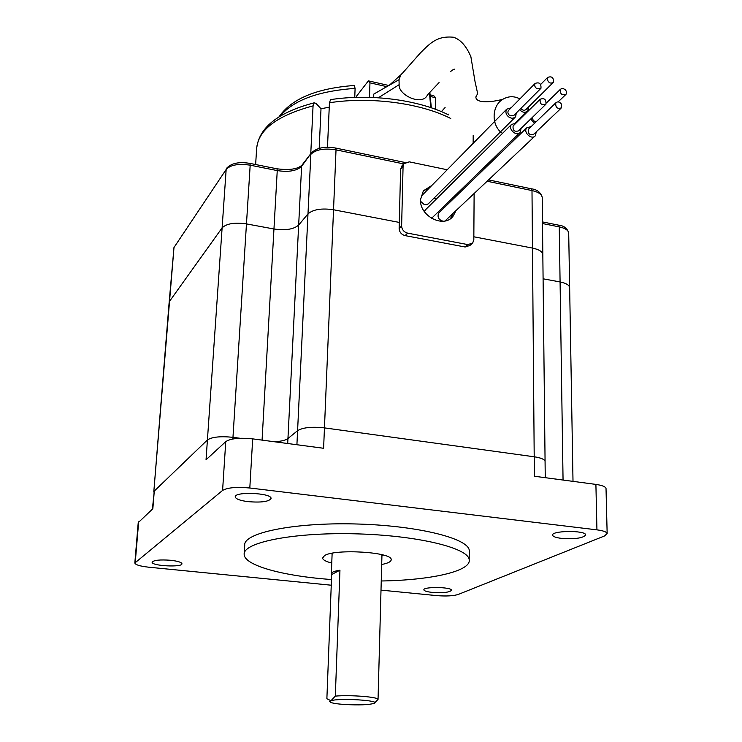 <?xml version="1.0" encoding="UTF-8"?>
<svg xmlns="http://www.w3.org/2000/svg" width="742" height="742" viewBox="0 0 742 742"><rect width="100%" height="100%" fill="white"/><g stroke="black" fill="none" stroke-linecap="round" stroke-linejoin="round"><path stroke-width="1.11" d="M339.947 570.208L335.328 696.107L330.951 700.726C339.075 697.842 381.601 700.448 374.163 703.342C368.969 704.891 359.054 705.271 344.409 704.473C337.425 703.972 332.787 703.258 330.496 702.349L329.643 701.505L330.951 700.726L326.879 698.732L331.665 574.531L339.947 570.208C334.206 571.09 331.331 572.295 331.34 573.826L331.665 574.531M335.328 696.107C350.558 694.753 378.494 696.979 378.04 699.456L374.738 702.785M383.447 555.081L381.945 555.406M332.11 553.959L330.635 553.551M331.757 563.057C325.942 561.564 322.881 559.904 322.575 558.077L324.532 555.61C334.957 548.551 392.305 552.085 391.182 559.635C391.247 561.62 388.085 563.243 381.694 564.495M331.47 579.576L319.774 578.556C277.397 574.419 244.498 564.653 244.174 554.543C242.486 542.597 292.348 532.329 354.12 533.795C415.882 535.13 468.248 547.717 469.194 559.644C471.458 571.238 430.898 580.198 381.249 580.986M244.239 553.43L244.721 545.277C243.061 533.025 292.821 522.461 354.453 523.935C416.067 525.262 468.323 538.136 469.259 550.369L469.241 552.113M152.398 509.16L154.28 491.056L207.417 439.969C211.952 436.936 220.467 436.055 232.969 437.326L240.065 438.272L232.969 437.326L232.858 438.986M287.71 443.521L287.952 438.541C285.54 440.34 280.968 441.397 274.243 441.731C280.968 441.397 285.54 440.34 287.952 438.541L297.588 430.657C302.894 427.475 311.844 426.548 324.458 427.884L534.203 456.784C540.853 457.786 544.47 459.298 545.073 461.329L545.073 461.802L545.073 461.329C544.47 459.298 540.853 457.786 534.203 456.784L534.37 476.243L595.9 484.405C602.068 485.296 605.435 486.631 606.019 488.422L606.029 488.876M134.84 562.9L138.225 522.646L152.843 508.743L154.28 491.056L207.417 439.969C211.952 436.936 220.467 436.055 232.969 437.326L246.465 223.899C234.639 222.238 226.523 223.565 222.118 227.85L169.195 301.799L222.118 227.85C226.523 223.565 234.639 222.238 246.465 223.899L273.965 228.99C285.559 230.641 293.795 229.324 298.674 225.039C293.795 229.324 285.559 230.641 273.965 228.99L246.465 223.899L250.184 165.188L277.248 170.586L276.979 168.805C289.454 170.363 297.783 169.139 301.966 165.141L301.614 166.301C296.791 170.91 288.666 172.339 277.248 170.586L262.074 440.117M331.247 585.206L148.623 567.185C140.053 566.22 135.452 564.829 134.831 563.02L222.591 490.425C227.516 487.577 236.587 486.771 249.813 488.004L596.939 529.853C603.163 530.66 606.566 531.875 607.151 533.479L604.572 535.937L458.306 594.425C453.362 595.956 446.183 596.355 436.797 595.622L380.998 590.122M248.041 501.648C240.139 500.609 235.882 499.041 235.27 496.954C234.055 491.315 271.674 492.864 271.062 498.42C269.161 501.629 261.481 502.705 248.041 501.648M561.388 538.358C556.055 537.681 553.142 536.652 552.642 535.279C550.777 530.558 585.512 530.103 585.707 534.861C583.416 538.098 575.319 539.258 561.388 538.358M432.215 592.394C427.067 591.828 424.294 591.003 423.886 589.909C422.708 586.532 451.692 586.885 451.479 590.242C449.726 592.366 443.299 593.081 432.215 592.394M170.66 560.275C177.7 561.091 181.465 562.241 181.948 563.725C182.708 567.574 151.526 566.016 152.138 562.213C153.64 560.154 159.808 559.505 170.66 560.275M169.213 301.577L173.99 247.513L226.162 169.473L206.044 459.771L225.754 441.629C230.651 438.457 239.629 437.539 252.688 438.874L323.605 448.279L324.458 427.884L534.203 456.784L532.478 248.078L473.85 236.781L532.478 248.078C538.794 249.414 542.244 251.51 542.829 254.367C542.244 251.51 538.794 249.414 532.478 248.078L531.995 190.564L531.04 188.728M562.13 88.391C565.719 89.151 567.027 91.108 566.035 94.28C561.861 95.644 559.969 93.993 560.377 89.318L562.13 88.391M536.104 121.827C533.702 121.261 532.459 119.787 532.394 117.384M534.555 123.33L530.688 119.035M444.263 207.667L443.466 206.795M561.351 103.982L561.49 107.831C557.279 109.204 555.378 107.534 555.814 102.832C557.585 101.311 559.431 101.691 561.351 103.982M560.971 108.323L533.841 134.135C529.723 135.498 527.887 133.894 528.341 129.321L528.842 128.839M536.225 131.863L535.483 135.591C532.033 140.507 522.832 132.466 526.681 127.884L531.216 126.548M534.667 136.361L445.014 220.968M443.159 221.237C438.587 219.808 437.094 217.091 438.689 213.065L439.431 212.351M545.824 104.325C541.595 105.54 539.703 103.852 540.167 99.233C544.405 97.786 546.325 99.447 545.927 104.195L545.824 104.325M518.602 130.852C514.466 132.076 512.639 130.444 513.121 125.955L513.612 125.463M521.079 128.403L520.207 132.364C516.59 136.992 507.695 129.052 511.442 124.526L515.987 123.126M432.707 217.276L431.352 218.25M424.285 211.526L425.611 209.671M537.041 88.799C534.806 87.204 534.175 85.413 535.158 83.419C539.36 81.954 541.298 83.586 540.946 88.326L537.041 88.799M540.454 88.808L513.956 115.335L510.144 115.835C507.982 114.305 507.389 112.561 508.344 110.614L508.817 110.141M516.293 112.988L515.625 116.763L514.67 117.663L511.999 118.303L509.541 117.551C506.081 115.103 505.117 112.33 506.656 109.213L511.145 107.776M514.855 117.533L428.282 203.855L426.39 204.69L424.164 204.495L420.566 201.286M506.656 109.213L421.521 195.934M471.652 243.951L469.964 245.444L465.151 247.003L405.086 235.613C401.394 234.546 399.409 232.153 399.131 228.425L399.279 222.415L333.529 209.754C321.601 208.029 313.087 209.411 307.986 213.9L298.674 225.039L307.986 213.9C313.087 209.411 321.601 208.029 333.529 209.754L399.279 222.415L400.615 169.13L402.257 165.54M542.829 255.025L542.829 254.367L542.829 255.025M569.652 288.054L569.643 287.488C569.105 284.974 565.914 283.129 560.08 281.941L543.088 278.797L560.08 281.941C565.914 283.129 569.105 284.974 569.643 287.488L569.652 288.054M474.119 193.718L473.823 239.777L472.691 243.042L467.868 244.61L407.608 233.136C403.898 232.06 401.904 229.658 401.626 225.92L403.073 166.431L403.945 163.694L409.241 161.839L447.213 169.76M455.69 211.173L453.214 215.996C444.337 228.777 419.351 216.358 420.519 199.579L423.376 190.824L431.751 185.519M423.394 190.796L429.182 188.125M453.037 213.687L450.477 218.602M528.471 107.043L527.803 110.781C525.345 113.062 522.609 112.701 519.604 109.686M436.407 198.958L434.051 198.068M552.929 82.761L526.143 109.352C524.492 110.827 522.73 110.521 520.847 108.434M547.188 79.023L547.679 77.381C551.862 75.953 553.773 77.595 553.411 82.279C550.499 83.967 548.421 82.881 547.188 79.023M311.547 152.713L301.614 166.301L287.952 438.541L297.588 430.657C302.894 427.475 311.844 426.548 324.458 427.884L336.024 149.847L403.741 163.917M153.78 492.048L173.99 247.513L226.162 169.473C230.53 164.863 238.534 163.435 250.184 165.188L249.952 163.398L276.747 168.759M519.112 135.211L516.219 136.194M502.501 133.402C491.148 126.001 491.38 105.772 502.928 99.242C508.493 96.033 514.141 95.913 519.901 98.899M528.554 108.944L529.027 110.243M402.053 73.486L400.671 75.239L399.02 79.691L399.14 84.671C398.018 95.013 422.458 106.523 427.466 94.92L439.051 82.594M431.325 107.813L429.841 92.203M430.731 107.609L429.488 92.592M473.192 135.406L473.136 143.354M448.53 114.871C418.479 99.743 370.471 93.501 330.598 99.623L329.439 102.739L327.491 147.25M319.19 148.354L321.008 108.759L315.953 103.361L314.172 102.823L313.059 105.883L310.759 153.733M448.066 114.639L448.075 114.036M441.425 111.625L445.098 107.534M353.795 85.506L354.305 85.469L355.093 88.391C318.262 91.016 293.313 100.244 280.244 116.086M354.759 97.434L355.093 88.391M473.173 137.919L473.776 137.817M386.823 86.647L369.961 82.835L369.479 97.369M369.961 82.835L368.394 80.859L388.845 85.497M356.438 97.378L356.485 96.275L368.394 80.859M321.008 108.759L328.372 107.349M430.11 94.855L433.764 95.69L435.554 97.684L435.368 109.241M399.02 79.691L373.792 94.086L373.68 97.517M435.554 97.684L430.277 96.488M378.355 97.768L399.14 84.671M595.9 484.405L596.939 529.853M252.688 438.874L249.813 488.004M225.754 441.629L222.591 490.425M138.661 521.802L135.267 562.269M335.403 148.001L336.024 149.847C324.282 148.02 315.888 149.522 310.842 154.345L296.911 444.736M174.5 246.242L173.489 248.83M226.737 168.044L226.44 168.471C231.068 163.231 238.905 161.533 249.952 163.398L249.729 163.351M542.495 223.537L559.255 226.885L558.272 225.086M563.057 480.046L559.255 226.885C565.014 228.146 568.159 230.122 568.697 232.83L568.706 233.442M302.291 164.715L311.195 153.167C316.417 147.844 324.579 146.137 335.69 148.057L405.141 162.517M487.262 181.271L531.995 190.564C538.228 191.983 541.632 194.228 542.207 197.289L542.216 197.993M403.073 166.431L400.615 169.13M467.868 244.61L465.151 247.003M407.608 233.136L405.086 235.613M401.626 225.92L399.131 228.425M329.439 102.739C370.573 96.414 420.658 103.11 450.746 118.488M255.638 164.538L256.584 149.355C257.697 130.212 276.525 115.715 313.059 105.883M332.138 553.244L331.359 573.547M381.963 554.691L378.04 699.456M469.259 550.369L469.194 559.644M607.151 533.479L606.019 488.422M545.249 477.681L542.207 197.289C540.76 192.391 537.162 189.562 531.43 188.811L488.69 179.916M558.132 101.895L565.543 94.763M546.427 102.934L560.377 89.318M528.341 129.321L555.814 102.832M438.689 213.065L526.681 127.884M518.695 130.722L545.416 104.696M513.121 125.955L540.167 99.233M432.846 217.1L519.558 132.957M424.878 210.394L511.442 124.526M508.344 110.614L535.158 83.419M542.476 221.923L558.643 225.16C563.79 225.661 567.148 228.221 568.697 232.83L573.01 481.363M401.478 166.394L403.945 163.694M450.57 218.491L453.214 215.996M515.421 123.024L527.043 111.532M540.686 84.421L547.679 77.381M169.195 301.799L153.798 491.89M454.744 69.201C454.178 68.913 452.731 69.729 450.422 71.649M502.928 99.242C491.26 102.452 475.585 103.49 475.891 96.887L477.403 94.086C477.56 92.379 477.245 91.86 475.01 81.462L470.864 56.642C466.226 45.93 460.43 39.465 453.455 37.23C437.261 35.699 430.434 42.869 420.334 52.988L400.671 75.239M430.694 100.578L429.803 92.249M314.172 102.823C277.582 112.469 258.383 127.976 256.584 149.355M354.305 85.469C316.574 88.307 291.476 98.769 279.001 116.846M389.42 85.163L401.153 74.543"/></g></svg>
